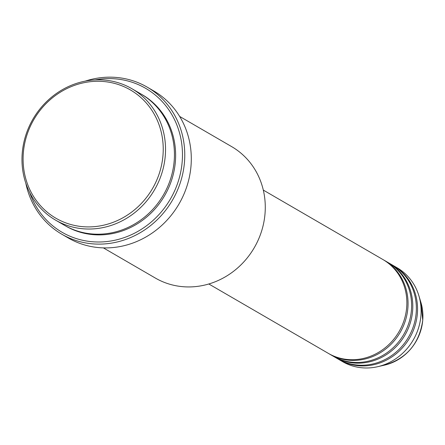 <?xml version="1.0" encoding="UTF-8"?>
<svg xmlns="http://www.w3.org/2000/svg" width="445" height="445" viewBox="0 0 445 445"><rect width="100%" height="100%" fill="white"/><g stroke="black" fill="none" stroke-linecap="round" stroke-linejoin="round"><path stroke-width="0.67" d="M208.811 283.982L328.349 353.375A54.279 50.218 -59.9 0 0 406.674 307.495A54.279 50.218 -59.9 0 0 382.845 259.491L263.307 190.098M328.944 353.714A54.279 50.218 -59.9 0 0 329.534 354.064A54.279 50.218 -59.9 0 0 407.859 308.185A54.279 50.218 -59.9 0 0 384.035 260.18A54.279 50.218 -59.9 0 0 383.434 259.841M329.534 354.064L333.094 356.134A54.279 50.218 -59.9 0 0 411.419 310.254A54.279 50.218 -59.9 0 0 387.595 262.25L384.035 260.18M333.694 356.473A54.279 50.218 -59.9 0 0 334.284 356.823A54.279 50.218 -59.9 0 0 412.61 310.944A54.279 50.218 -59.9 0 0 388.785 262.939A54.279 50.218 -59.9 0 0 388.185 262.6M334.284 356.823L337.844 358.893A54.279 50.218 -59.9 0 0 416.17 313.007A54.279 50.218 -59.9 0 0 392.345 265.009L388.785 262.939M338.445 359.232A54.279 50.218 -59.9 0 0 339.034 359.582A54.279 50.218 -59.9 0 0 417.36 313.697A54.279 50.218 -59.9 0 0 393.53 265.698A54.279 50.218 -59.9 0 0 392.935 265.359M162.965 155.539A74.182 68.63 -59.9 0 0 99.274 81.285A74.182 68.63 -59.9 0 0 23.357 152.641A74.182 68.63 -59.9 0 0 87.048 226.894A74.182 68.63 -59.9 0 0 162.965 155.539M22.25 152.952A75.989 70.304 120.1 0 1 131.904 88.716A75.989 70.304 120.1 0 1 165.262 155.917A75.989 70.304 120.1 0 1 55.608 220.153A75.989 70.304 120.1 0 1 22.25 152.952M103.362 247.876L155.355 278.058A75.989 70.304 -59.9 0 0 265.009 213.822A75.989 70.304 -59.9 0 0 231.656 146.622L179.663 116.44M29.626 192.362A83.226 77.002 -59.9 0 0 113.592 240.5A83.226 77.002 -59.9 0 0 182.166 161.919A83.226 77.002 -59.9 0 0 94.891 79.939M85.101 81.157A85.034 78.676 120.1 0 1 147.134 87.098A85.034 78.676 120.1 0 1 184.464 162.303A85.034 78.676 120.1 0 1 61.755 234.181A85.034 78.676 120.1 0 1 25.832 183.262M55.608 220.153L64.514 225.326A75.989 70.304 -59.9 0 0 174.167 161.09A75.989 70.304 -59.9 0 0 140.815 93.889L131.904 88.716M61.755 234.181L68.285 237.975A85.034 78.676 -59.9 0 0 190.994 166.091A85.034 78.676 -59.9 0 0 153.664 90.891L147.134 87.098M339.034 359.582L342.594 361.646A54.279 50.218 -59.9 0 0 377.588 366.719A54.279 50.218 -59.9 0 0 420.92 315.766A54.279 50.218 -59.9 0 0 418.851 295.641A54.279 50.218 -59.9 0 0 397.096 267.768L393.53 265.698M422.744 320.211A47.849 44.272 -59.9 0 0 420.92 302.466L422.75 320.239C419.374 343.618 406.635 358.581 384.547 365.128A47.849 44.272 -59.9 0 0 422.744 320.211M141.404 94.234A75.989 70.304 120.1 0 1 175.358 161.78A75.989 70.304 120.1 0 1 65.109 225.665M420.92 302.466L418.851 295.641M384.547 365.128L377.588 366.719"/></g></svg>
